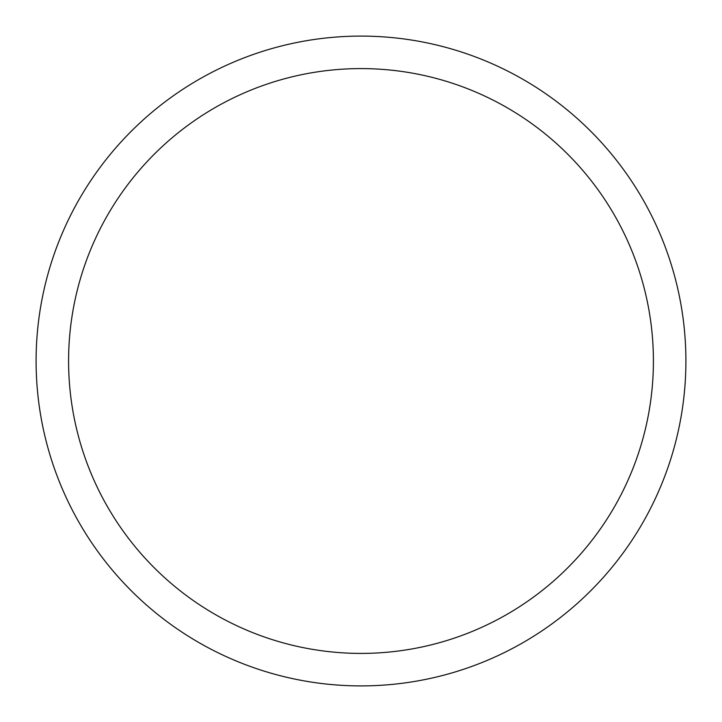 <?xml version="1.0" encoding="UTF-8"?>
<svg xmlns="http://www.w3.org/2000/svg" width="722" height="722" viewBox="0 0 722 722"><rect width="100%" height="100%" fill="white"/><g stroke="black" fill="none" stroke-linecap="round" stroke-linejoin="round"><path stroke-width="1.08" d="M361 36.1A324.9 324.9 0 0 1 685.9 361A324.9 324.9 0 0 1 361 685.9A324.9 324.9 0 0 1 36.1 361A324.9 324.9 0 0 1 361 36.1M361 68.59A292.41 292.41 0 0 1 653.41 361A292.41 292.41 0 0 1 361 653.41A292.41 292.41 0 0 1 68.59 361A292.41 292.41 0 0 1 361 68.59"/></g></svg>
